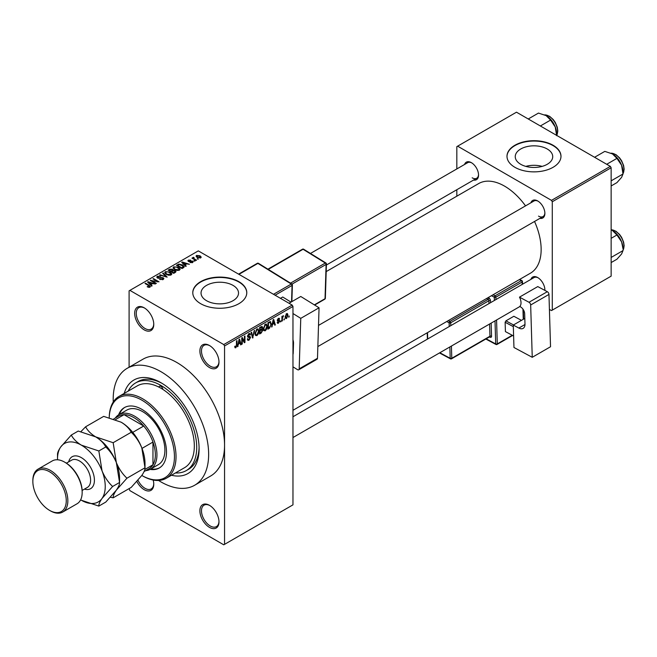 <?xml version="1.0" encoding="UTF-8"?>
<svg xmlns="http://www.w3.org/2000/svg" width="657" height="657" viewBox="0 0 657 657"><rect width="100%" height="100%" fill="white"/><g stroke="black" fill="none" stroke-linecap="round" stroke-linejoin="round"><path stroke-width="0.99" d="M209.443 367.534A13.501 7.794 60 0 1 199.892 351.002A13.501 7.794 60 0 1 209.443 345.492L209.443 345.492A13.501 7.794 60 0 1 218.986 362.023A13.501 7.794 60 0 1 209.443 367.534M209.846 345.738A12.376 7.145 -120 0 0 204.048 345.336A12.376 7.145 -120 0 0 202.151 355.256A12.376 7.145 -120 0 0 210.24 366.154A12.376 7.145 -120 0 0 216.424 366.77A12.376 7.145 -120 0 0 218.978 361.547M209.443 527.357A13.501 7.794 60 0 1 199.892 510.826A13.501 7.794 60 0 1 209.443 505.315L209.443 505.315A13.501 7.794 60 0 1 218.986 521.847A13.501 7.794 60 0 1 209.443 527.357M209.846 505.553A12.376 7.145 -120 0 0 204.048 505.159A12.376 7.145 -120 0 0 202.151 515.072A12.376 7.145 -120 0 0 210.24 525.978A12.376 7.145 -120 0 0 216.424 526.594A12.376 7.145 -120 0 0 218.978 521.371M153.171 480.037A13.501 7.794 60 0 1 153.763 484.184A13.501 7.794 60 0 1 144.212 489.695A13.501 7.794 60 0 1 136.878 481.491M138.003 480.226A12.376 7.145 -120 0 0 145.008 488.323A12.376 7.145 -120 0 0 151.2 488.931A12.376 7.145 -120 0 0 153.754 483.716M144.212 329.88A13.501 7.794 60 0 1 134.669 313.34A13.501 7.794 60 0 1 144.212 307.829L144.212 307.829A13.501 7.794 60 0 1 153.763 324.369A13.501 7.794 60 0 1 144.212 329.88M144.622 308.076A12.376 7.145 -120 0 0 138.824 307.681A12.376 7.145 -120 0 0 136.927 317.594A12.376 7.145 -120 0 0 145.008 328.5A12.376 7.145 -120 0 0 151.2 329.108A12.376 7.145 -120 0 0 153.754 323.893M547.24 148.999A18.741 10.824 0 0 0 526.815 146.651A18.741 10.824 0 0 0 515.244 156.645A18.741 10.824 0 0 0 520.738 164.299A18.741 10.824 0 0 0 541.154 166.64A18.741 10.824 0 0 0 552.726 156.645A18.741 10.824 0 0 0 547.24 148.999M542.165 166.385A18.741 10.824 0 0 0 525.814 166.385M553.079 145.254A27.003 15.587 0 0 0 523.654 141.879A27.003 15.587 0 0 0 506.99 156.276A27.003 15.587 0 0 0 514.899 167.305A27.003 15.587 0 0 0 544.316 170.68A27.003 15.587 0 0 0 560.988 156.276A27.003 15.587 0 0 0 553.079 145.254M560.979 156.465A27.003 15.587 0 0 0 553.079 145.624A27.003 15.587 0 0 0 523.801 142.208A27.003 15.587 0 0 0 506.99 156.465M206.528 300.692A18.741 10.824 180 0 1 201.042 293.047A18.741 10.824 180 0 1 212.613 283.044A18.741 10.824 180 0 1 233.038 285.393A18.741 10.824 180 0 1 238.524 293.047A18.741 10.824 180 0 1 226.952 303.041A18.741 10.824 180 0 1 206.528 300.692M238.869 281.656A27.003 15.587 0 0 0 209.452 278.272A27.003 15.587 0 0 0 192.78 292.677A27.003 15.587 0 0 0 200.689 303.698A27.003 15.587 0 0 0 230.114 307.074A27.003 15.587 0 0 0 246.777 292.677A27.003 15.587 0 0 0 238.869 281.656M246.777 292.858A27.003 15.587 0 0 0 238.869 282.025A27.003 15.587 0 0 0 209.599 278.609A27.003 15.587 0 0 0 192.788 292.858M530.905 202.775A10.126 5.847 60 0 1 537.722 200.968L537.722 200.968A10.126 5.847 60 0 1 544.883 213.361A10.126 5.847 60 0 1 539.906 218.362M538.132 201.214A9.001 5.199 -120 0 0 534.018 200.976L318.514 325.404M464.565 164.472A10.126 5.847 60 0 1 471.381 162.665L471.381 162.665A10.126 5.847 60 0 1 478.542 175.066A10.126 5.847 60 0 1 473.566 180.059M471.792 162.911A9.001 5.199 -120 0 0 467.677 162.673L310.465 253.446M530.905 279.381A10.126 5.847 60 0 1 537.722 277.566L537.722 277.566A10.126 5.847 60 0 1 544.883 289.967A10.126 5.847 60 0 1 544.875 290.394M538.132 277.821A9.001 5.199 -120 0 0 534.018 277.583L292.965 416.76M124.222 393.412A53.997 31.175 60 0 1 160.916 382.694L160.916 382.694A53.997 31.175 60 0 1 199.104 448.821A53.997 31.175 60 0 1 171.469 475.241M162.131 383.417A50.622 29.228 -120 0 0 137.995 381.561L135.605 382.941A50.622 29.228 -120 0 0 128.205 391.112M158.542 480.448A67.499 38.968 -120 0 0 160.916 481.893A67.499 38.968 -120 0 0 194.669 485.236A67.499 38.968 -120 0 0 205.009 431.148A67.499 38.968 -120 0 0 160.916 371.665A67.499 38.968 -120 0 0 127.171 368.322A67.499 38.968 -120 0 0 113.25 402.002M194.669 485.236L210.577 476.046A67.499 38.968 -120 0 0 224.554 445.15A67.499 38.968 -120 0 0 176.823 362.483A67.499 38.968 -120 0 0 143.078 359.141L127.171 368.322M292.965 410.297L530.429 273.197A51.747 29.877 -120 0 0 534.535 221.466M525.534 205.879A51.747 29.877 -120 0 0 504.551 186.128A51.747 29.877 -120 0 0 478.682 183.566L326.192 271.604M284.432 318.727L283.923 319.943L284.432 318.727M282.403 318.39L282.403 320.813L281.902 321.109L281.902 316.436L282.403 316.14L282.403 316.888L283.487 315.68L282.403 318.39L281.902 318.103M280.958 320.731L280.457 321.946L280.958 320.731M279.66 320.977L278.437 323.195L277.607 323.318L277.197 322.406L277.706 322.029L278.469 322.505L279.151 321.388L277.27 320.353L278.412 318.366L279.258 318.243L279.586 319.023L278.428 319.023L277.78 319.967L279.365 320.148L279.66 320.977L278.354 320.222M277.706 322.029L278.469 322.505M277.566 321.084L277.27 320.353M279.077 319.401L277.936 318.735M277.361 319.729L277.944 320.263M272.598 324.558L271.628 327.038L273.172 319.721L273.706 319.409L275.316 324.911L274.79 325.215L274.347 323.548L272.203 324.328M265.264 330.791L263.818 330.627L263.317 328.705L265.272 324.197L266.43 324.09L267.218 326.373L266.717 328.976L265.264 330.791L263.416 329.724M256.953 335.596L255.499 335.423L254.998 333.51L256.953 329.001L258.111 328.894L258.907 331.177L258.398 333.772L256.953 335.596L255.097 334.528M234.812 347.183L235.847 347.783L235.05 347.783L234.754 346.411L235.255 346.034L235.871 347.019L236.413 346.214L236.487 340.901L236.996 340.605L236.996 344.966L235.847 347.783L235.05 347.783M234.754 346.617L235.871 347.019M223.758 344.572L292.168 305.078L292.965 306.458L292.965 504.855L224.554 544.349L224.554 345.952L223.758 344.572L129.897 290.378L129.1 290.837L129.1 367.214M292.965 306.458L224.554 345.952M238.466 344.26L237.497 346.74L239.041 339.423L239.575 339.119L241.185 344.613L240.659 344.917L240.216 343.25L238.072 344.03M242.269 338.84L242.269 343.989L241.768 344.276L241.768 337.854L242.302 337.542L244.437 341.459L244.437 336.302L244.946 336.014L244.946 342.445L244.404 342.757L241.768 338.552M250.079 337.706L247.886 337.222L247.475 336.228L248.921 333.633L249.972 333.493L250.44 334.676L249.939 335.054L248.937 334.38L248.141 336.524L249.816 336.318L250.588 337.402L249.011 340.178L247.861 340.334L247.336 338.979L247.837 338.601L248.206 339.497L249.052 339.406L250.079 337.706L248.798 336.532M248.74 333.748L249.635 334.265L248.371 334.052M248.182 336.548L247.475 336.146L248.937 336.491M254.661 330.405L252.575 338.035L251.073 332.475L251.598 332.171L252.797 337.164L254.128 330.709L254.661 330.405M261.7 328.911L262.734 330.282L261.199 333.066L259.63 333.97L259.63 327.539L262.176 326.447L262.332 329.173M270.158 321.577L271.341 323.95L269.427 328.311L267.941 329.165L267.941 322.735L270.627 321.659M287.971 315.212L286.567 318.497L285.713 318.579L285.154 316.896L286.567 313.66L287.429 313.578L287.971 315.212L287.421 314.892M289.203 315.976L288.694 317.183L289.203 315.976M129.1 488.611L129.897 490.615L223.758 544.809L224.554 544.349M198.521 259.022L197.223 258.858L198.521 259.022M195.047 261.026L193.749 260.862L195.047 261.026M186.251 266.11L185.726 266.413L181.693 262.315L182.227 262.003L189.413 264.286L186.777 263.884L185.028 264.894L186.251 266.11M180.026 269.542L180.026 268.803L179.427 270.134L177.103 270.462L174.696 269.649L173.046 267.785L173.719 266.832L178.532 267.358L180.1 269.189M171.715 274.339L171.715 273.608L171.116 274.93L168.792 275.267L166.377 274.454L164.726 272.589L165.408 271.637L170.212 272.162L171.789 273.985M163.174 279.521L159.618 279.397L162.566 279.118L162.64 277.977L157.45 277.985L156.744 277.082L157.368 276.269L160.554 276.351L158.033 276.638L157.976 277.706L163.133 277.673L163.872 278.634L163.174 279.521M162.566 279.783L162.64 277.977M158.033 276.638L157.976 278.215M152.12 285.811L151.586 286.123L147.562 282.017L148.096 281.713L155.274 283.996L152.646 283.594L150.896 284.604L152.12 285.811M292.168 305.078L198.307 250.884L129.897 290.378M148.819 287.347L147.176 286.748L149.385 286.731L149.509 286.173L145.008 283.495L145.517 283.2L149.295 285.384L150.01 287.117L148.819 287.347M149.385 287.339L149.509 286.173M150.461 286.534L150.01 287.117M156.366 283.364L155.857 283.66L150.289 280.44L157.425 281.475L152.966 278.897L153.467 278.609L159.035 281.82L151.907 280.794L156.366 283.364M167.165 277.131L159.602 275.069L160.119 274.766L166.229 276.917L162.657 273.304L163.182 273L167.165 277.131M175.288 272.441L173.719 273.345L168.151 270.134L169.72 269.222L172.512 269.23L173.136 270.216L175.189 270.61L176.019 271.612L175.288 272.441M173.161 270.052L173.136 270.725M183.517 267.686L182.03 268.549L176.462 265.329L178.786 264.106L182.621 264.96L184.288 266.767L183.517 267.686M192.6 262.529L190.062 262.488L192.058 262.176L192.107 261.42L188.395 261.445L188.378 260.123L190.711 260.115L188.978 260.443L188.822 261.108L192.509 261.067L193.133 261.847L192.6 262.529M192.058 262.751L192.107 261.42M187.861 260.763L188.378 260.123L188.378 261.437M188.978 260.443L188.822 261.626M196.5 260.197L195.991 260.484L191.943 258.152L193.092 258.234L192.977 257.47L193.675 257.314L194.111 257.733L193.667 258.447L196.5 260.197M193.092 258.817L192.977 258.078M193.675 257.314L193.667 259.145M200.73 257.84L197.223 257.437L196.024 256.123L196.533 255.417L199.999 255.787L201.231 257.133L200.73 257.84M175.452 472.941A50.622 29.228 -120 0 0 186.227 470.617L188.616 469.246A50.622 29.228 -120 0 0 199.079 447.409M610.353 166.385L611.141 167.765L552.282 201.748L551.486 200.369L610.353 166.385L516.484 112.191L456.829 146.634L456.829 168.939M456.829 189.725L456.829 196.188M552.282 201.748L552.282 310.129L551.486 310.589L549.416 309.39M552.282 310.129L611.141 276.145L611.141 167.765M551.486 200.369L457.625 146.174M538.518 216.12A9.001 5.199 -120 0 0 543.019 216.564A9.001 5.199 -120 0 0 544.875 212.884M472.178 177.817A9.001 5.199 -120 0 0 476.678 178.261A9.001 5.199 -120 0 0 478.534 174.581M544.776 290.337A9.001 5.199 -120 0 0 544.875 289.491M147.611 286.978L147.611 286.411M145.517 283.783L145.517 283.2M148.096 282.559L148.096 281.713M150.896 285.417L150.896 284.604M149.27 282.921L150.412 284.128L151.824 283.315L148.449 282.173L149.27 283.758M150.412 284.924L150.412 284.128M148.449 282.921L148.449 282.173M151.824 284.07L151.824 283.315M150.831 280.753L150.831 280.128M157.425 281.919L157.425 281.475M153.467 279.192L153.467 278.609M151.907 281.377L151.907 280.794M160.053 279.611L160.053 279.069M157.368 277.936L157.368 276.269M158.707 278.354L158.707 277.936M161.039 277.886L161.039 277.353M163.133 279.537L163.133 277.673M160.119 275.242L160.119 274.766M163.182 273.846L163.182 273M165.408 273.772L165.408 271.637M170.212 272.778L170.212 272.162M166.057 272.006L165.548 272.729L166.894 274.166L170.459 274.56L170.96 273.846L168.217 271.842L166.057 272.006M166.894 274.725L166.894 274.166M170.459 275.201L170.459 274.56M169.72 269.978L169.72 269.222M172.504 270.035L172.512 269.23M175.181 271.481L175.189 270.61M169.309 270.216L170.968 271.177L172.397 270.29L172.101 269.575L170.188 269.707L169.309 270.799M170.968 271.76L170.968 271.177M172.397 271.103L172.101 269.575M171.617 271.555L173.571 272.68L175.099 271.719L174.688 270.906L172.619 270.971L171.617 272.138M173.571 273.263L173.571 272.68M175.099 272.548L174.688 270.906M174.647 272.811L174.647 272.055M173.719 268.976L173.719 266.832M178.532 267.982L178.532 267.358M174.376 267.202L173.867 267.925L175.214 269.362L178.778 269.756L179.271 269.042L176.536 267.038L174.376 267.202M175.214 269.92L175.214 269.362M178.778 270.397L178.778 269.756M178.786 264.755L178.786 264.106M182.621 265.576L182.621 264.96M177.62 265.412L181.89 267.875L183.262 266.151L179.353 264.541L177.62 265.412L177.62 265.995M181.89 268.458L181.89 267.875M183.467 267.719L183.262 266.151M182.802 268.105L182.802 267.35M182.227 262.857L182.227 262.003M185.028 265.707L185.028 264.894M183.402 263.211L184.543 264.426L185.956 263.605L182.58 262.472L183.402 264.048M184.543 265.214L184.543 264.426M182.58 263.211L182.58 262.472M185.956 264.36L185.956 263.605M190.497 262.66L190.497 262.159M189.315 261.724L189.315 261.207M192.509 262.578L192.509 261.067M194.258 261.158L194.258 260.574M192.444 258.439L192.444 257.856M194.398 259.564L194.398 258.981M197.724 259.154L197.724 258.571M196.533 256.969L196.533 255.417M199.999 256.411L199.999 255.787M200.163 258.053L199.531 256.099L197.1 255.754L196.821 257.183M197.1 255.754L197.724 257.15L200.163 257.495L200.442 257.076L200.442 257.971M197.724 257.7L197.724 257.15M237.612 346.198L238.031 346.436M240.47 344.202L241.185 344.613M239.567 342.88L240.216 343.25M239.107 341.27L238.639 343.414L240.043 342.601L239.345 339.915L239.107 341.27L238.696 341.032M241.768 343.693L242.269 343.989M243.353 340.835L244.437 341.459M243.903 341.845L244.946 342.445M247.344 339.217L249.011 340.178M248.781 333.723L250.44 334.676M247.525 335.694L247.985 335.957M248.987 336.483L250.588 337.402M252.395 337.361L253.068 337.755M252.255 336.852L252.797 337.164M258.365 330.865L258.907 331.177M256.402 329.428L256.961 329.748L255.507 333.23L256.09 334.922L256.944 334.848L258.398 331.448L258.185 330.118L256.805 329.091M255.015 332.943L255.507 333.23M258.185 330.118L256.961 329.748M261.19 326.636L262.595 327.441M261.116 329.346L262.734 330.282M259.63 327.703L260.131 327.999L260.131 329.921L261.617 329.001L262.086 327.843L261.018 326.734M259.63 329.625L260.131 329.921M262.086 327.843L261.018 327.49L260.131 327.999M259.63 330.381L260.131 330.668L260.131 332.927L261.207 332.302L262.233 330.586L261.075 329.371M259.63 332.631L260.131 332.927M260.484 329.715L261.133 330.093L260.131 330.668M262.233 330.586L261.133 330.093M266.685 326.061L267.218 326.373M264.714 324.624L265.272 324.944L263.818 328.426L264.41 330.118L265.264 330.044L266.717 326.652L266.496 325.322L265.124 324.287M263.334 328.147L263.818 328.426M266.496 325.322L265.272 324.944M268.779 327.933L269.427 328.311M270.815 323.646L271.341 323.95M268.45 323.195L268.45 328.122L270.635 325.921L270.832 324.238L270.068 322.39L267.941 322.907M267.941 327.827L268.45 328.122M268.697 322.3L269.345 322.677M269.304 321.946L270.314 322.456L269.37 321.914M271.743 326.488L272.162 326.734M274.601 324.492L275.316 324.911M273.698 323.17L274.347 323.548M273.246 321.56L272.77 323.704L274.183 322.891L273.476 320.214L273.246 321.56L272.836 321.33M277.213 322.488L278.437 323.195M277.295 320.041L279.02 321.035M278.428 318.349L279.586 319.023M280.457 321.355L280.958 321.651M281.902 320.526L282.403 320.813M281.902 316.592L282.403 316.888M282.699 316.058L283.348 316.436M281.902 317.035L282.502 317.38M283.923 319.351L284.432 319.647M285.22 317.725L286.567 318.497M286.304 313.841L287.084 314.292L286.551 314.333L285.664 316.6L286.575 317.824L287.47 315.557L286.074 314.054M285.179 316.321L285.664 316.6M285.171 317.364L286.575 317.824M288.694 316.6L289.203 316.896M166.246 478.263L184.543 467.694A47.247 27.282 -120 0 0 192.148 431.099A47.247 27.282 -120 0 0 162.879 389.396A2.809 1.626 -120 0 0 160.916 386.365A2.809 1.626 -120 0 0 159.511 386.226A2.809 1.626 -120 0 0 158.961 387.137A47.247 27.282 -120 0 0 137.297 385.864L118.999 396.426A47.247 27.282 60 0 1 142.626 398.766A47.247 27.282 60 0 1 173.489 440.404A47.247 27.282 60 0 1 166.246 478.263A47.247 27.282 60 0 1 142.626 475.923A47.247 27.282 60 0 1 142.618 475.923L141.83 475.463A46.121 26.633 -120 0 0 141.83 475.463L141.83 475.463A46.121 26.633 -120 0 0 174.442 456.631A46.121 26.633 -120 0 0 141.83 400.146A46.121 26.633 -120 0 0 109.234 417.597A47.247 27.282 60 0 1 118.999 396.426M150.083 469.402A34.87 20.137 -120 0 0 159.265 468.006A34.87 20.137 -120 0 0 164.611 440.059A34.87 20.137 -120 0 0 141.83 409.327A34.87 20.137 -120 0 0 124.395 407.603A34.87 20.137 -120 0 0 118.589 414.854M150.888 468.942A34.87 20.137 -120 0 0 159.659 467.768M162.879 389.396A47.247 27.282 -120 0 0 160.916 388.205A47.247 27.282 -120 0 0 158.961 387.137M186.227 470.617A50.622 29.228 -120 0 0 193.987 430.056A50.622 29.228 -120 0 0 160.916 385.445A50.622 29.228 -120 0 0 135.605 382.941M115.312 418.041A31.495 18.182 60 0 1 118.917 414.657L126.875 410.067A31.495 18.182 60 0 1 142.626 411.627A31.495 18.182 60 0 1 163.199 439.377A31.495 18.182 60 0 1 158.37 464.622L150.42 469.213A31.495 18.182 60 0 1 145.682 470.65M124.797 407.381A34.87 20.137 -120 0 0 119.393 414.386M606.707 164.283L616.931 158.378L621.588 165.252A14.848 8.574 -120 0 1 623 172.126L623 173.998L621.588 177.374L616.931 182.621L611.141 185.964M611.141 180.839L623 173.998L621.588 165.252A14.848 8.574 -120 0 0 612.496 153.935L616.931 158.378M594.585 157.278L604.81 151.381L612.496 153.935M118.917 414.657A31.495 18.182 60 0 1 143.193 423.092A31.495 18.182 60 0 1 156.941 454.792A31.495 18.182 60 0 1 150.42 469.213M144.088 471.57L149.057 468.696A30.37 17.534 -120 0 0 152.966 464.778A30.37 17.534 -120 0 0 155.348 454.792A30.37 17.534 -120 0 0 152.966 442.054A30.37 17.534 -120 0 0 143.711 426.032L124.033 414.666A30.37 17.534 -120 0 0 118.687 416.086L113.768 418.928M132.747 432.363L143.711 426.032A30.37 17.534 -120 0 0 124.033 414.666L115.55 419.568M144.803 469.492L152.966 464.778L152.966 442.054L142.002 448.386M611.141 262.57L616.931 259.228L621.588 253.98L623 250.604L611.141 257.445M621.588 241.85L623 248.724A14.848 8.574 -120 0 0 621.588 241.85A14.848 8.574 -120 0 0 612.496 230.541L616.931 234.984L621.588 241.85M611.141 238.327L616.931 234.984M611.141 229.851L612.496 230.541M540.366 125.98L550.591 120.075L555.247 126.949A14.848 8.574 -120 0 1 556.651 133.823L556.651 135.383L557.251 134.242L557.809 130.973L557.276 127.212L555.272 122.44L553.219 119.525L549.572 116.289L544.628 114.868M528.244 118.983L538.469 113.078L546.156 115.64A14.848 8.574 -120 0 1 555.247 126.949L556.651 135.695M546.156 115.64L550.591 120.075M65.462 462.602L64.665 462.142L65.462 462.602A23.627 13.641 60 0 1 82.166 491.535L82.166 492.454A24.752 14.29 -120 0 0 64.665 462.142L64.665 462.142A24.752 14.29 -120 0 0 52.297 460.918L37.975 469.18A24.752 14.29 60 0 1 50.351 470.412A24.752 14.29 60 0 1 66.521 492.216A24.752 14.29 60 0 1 62.727 512.049A24.752 14.29 60 0 1 50.351 510.826L49.554 510.366A23.627 13.641 -120 0 0 66.258 500.716A23.627 13.641 -120 0 0 49.554 471.783A23.627 13.641 -120 0 0 32.85 481.433A23.627 13.641 -120 0 0 49.554 510.366L50.351 510.826M62.727 512.049L77.041 503.779A24.752 14.29 -120 0 0 82.166 492.454M121.143 422.188A33.745 19.488 60 0 1 141.813 447.893A33.745 19.488 -120 0 1 145.008 463.522L145.008 467.784C145.172 469.5 144.105 472.054 141.813 475.454L131.228 487.387L113.16 497.817C112.996 496.101 114.063 493.538 116.355 490.147L126.941 478.214L145.008 467.784L141.813 447.893C139.21 441.676 135.687 436.47 131.228 432.273L113.16 442.703L95.692 436.88C90.97 433.99 87.611 430.622 85.607 426.795L103.675 416.366L121.143 422.188C125.865 425.079 129.224 428.446 131.228 432.273M126.941 478.214C122.489 474.017 118.958 468.811 116.355 462.594L113.16 442.703M85.607 426.795L80.942 431.616M110.442 497.259L113.16 497.817M80.639 499.829A33.745 19.488 -120 0 0 81.369 500.256A33.745 19.488 -120 0 0 102.04 498.417A33.745 19.488 -120 0 0 102.04 470.855A33.745 19.488 -120 0 0 81.369 445.15C76.647 442.251 73.288 438.892 71.284 435.065L78.224 431.058L95.692 436.88C100.414 439.779 103.773 443.138 105.777 446.965C110.228 451.162 113.76 456.369 116.355 462.594L119.558 482.476L119.558 478.214A33.745 19.488 -120 0 0 116.355 462.594A33.745 19.488 -120 0 0 95.692 436.88A33.745 19.488 -120 0 0 95.446 436.741M112.618 486.484L119.558 482.476C119.714 484.201 118.654 486.755 116.355 490.147L105.777 502.079L98.846 506.087C98.681 504.362 99.749 501.808 102.04 498.417L112.618 486.484C108.167 482.287 104.644 477.081 102.04 470.855L98.846 450.973L81.369 445.15A33.745 19.488 -120 0 0 60.707 446.998A33.745 19.488 -120 0 0 57.512 458.931A33.745 19.488 -120 0 0 57.52 459.777M81.369 500.256L98.846 506.087M71.284 435.065L60.707 446.998C58.424 450.357 57.364 452.911 57.512 454.66L57.512 458.931M98.846 450.973L105.777 446.965M32.85 481.433L32.85 480.513A24.752 14.29 60 0 1 37.975 469.18M524.812 318.415L513.281 325.067L513.955 347.487L532.244 357.301L550.533 346.74L548.965 294.426L530.667 304.988L532.244 357.301M513.281 325.067L518.849 328.057L524.984 324.517M530.667 304.988A2.25 1.298 -120 0 0 529.016 302.261L519.482 297.145A9.001 5.199 60 0 1 519.761 306.49L520.558 306.918A5.626 3.244 60 0 1 524.672 313.718L524.984 323.991A9.001 5.199 60 0 1 523.12 328.377A9.001 5.199 60 0 1 518.849 328.057M529.016 302.261L547.314 291.7L537.779 286.583L519.482 297.145M547.314 291.7A2.25 1.298 60 0 1 548.965 294.426M505.414 331.604L513.61 335.998L505.414 331.604L505.134 322.258L505.898 320.862L513.856 316.272L521.453 320.353M513.331 326.652L505.134 322.258M505.898 320.862L513.503 324.944M289.031 303.263L300.775 296.488L319.056 307.788L300.766 318.349L292.965 313.529M292.965 366.836L297.547 369.669A2.25 1.298 -120 0 0 298.721 369.809A2.25 1.298 -120 0 0 299.19 368.848L317.487 358.287L319.056 307.788M317.487 358.287A2.25 1.298 60 0 1 317.019 359.248L298.721 369.809M299.19 368.848L300.766 318.349M292.965 339.726A9.001 5.199 60 0 1 293.507 343.274L293.194 353.195A5.626 3.244 60 0 1 292.965 354.452M280.465 298.319L282.715 297.013L291.018 302.113M290.994 302.13L282.715 297.013M149.295 285.992L149.295 285.384M159.873 278.223L159.873 277.689M171.92 271.382L171.92 270.627M177.883 265.264L177.883 264.508M190.128 261.642L190.128 261.001M236.487 344.679L236.996 344.966M247.484 336.45L248.822 337.222M252.009 335.924L252.592 336.261M260.542 332.688L261.199 333.066M260.361 327.112L261.018 327.49M277.27 320.345L278.527 321.068M623 173.596A12.376 7.145 -120 0 0 623.953 169.555A12.376 7.145 -120 0 0 611.059 153.212M623 250.194A12.376 7.145 -120 0 0 623.953 246.153A12.376 7.145 -120 0 0 611.141 229.81M556.651 135.293A12.376 7.145 -120 0 0 557.612 131.252A12.376 7.145 -120 0 0 544.719 114.909M68.698 461.838A18.445 10.652 60 0 1 81.369 457.642A18.445 10.652 60 0 1 94.329 478.395A18.445 10.652 60 0 1 84.441 489.12M82.141 490.442L87.34 487.445A15.752 9.091 -120 0 0 89.754 474.822A15.752 9.091 -120 0 0 79.464 460.951A15.752 9.091 -120 0 0 71.588 460.171L66.39 463.169M494.393 300.463L494.294 297.219L491.452 295.699M486.18 338.823L495.698 343.931L495.008 320.895M490.549 302.68L490.483 300.692A2.25 1.298 -120 0 0 488.841 297.974A1.125 0.673 -61.8 0 1 488.069 299.362L486.533 298.541M491.157 323.113L491.551 336.195A1.125 0.624 -1.7 0 0 489.966 336.228L489.596 324.016M489.481 336.918L490.023 337.205A2.25 1.298 -120 0 0 491.551 336.195M488.151 297.605L488.841 297.974M493.079 294.763L495.058 295.831L521.313 280.67L519.326 279.611M496.569 319.992L497.292 343.898L512.214 335.284M523.251 319.31L522.947 309.094M522.2 284.407L522.134 282.034L495.879 297.186L495.953 299.559M451.416 346.058L451.778 358.27L489.966 336.228A1.125 0.649 60 0 1 489.728 336.77L451.548 358.812A1.125 0.649 60 0 0 451.778 358.27A1.125 0.624 178.3 0 1 450.193 358.303L449.848 346.962M488.98 303.583L488.898 300.725L450.71 322.768L450.801 325.634M448.353 320.583L449.889 321.413L488.069 299.362A1.125 0.649 60 0 1 488.898 300.725A1.125 0.624 -1.7 0 1 490.483 300.692M449.232 326.529L449.125 322.801L446.735 321.519M427.518 332.614L427.707 338.963M439.837 352.743L450.193 358.303A1.125 0.673 118.2 0 0 450.456 358.837L439.484 352.949M449.889 321.413A1.125 0.673 118.2 0 0 449.125 322.801A1.125 0.624 178.3 0 0 450.71 322.768A1.125 0.649 60 0 0 449.889 321.413M490.023 337.205A1.125 0.673 118.2 0 0 489.81 336.713M495.058 295.831A1.125 0.673 118.2 0 0 494.294 297.219A1.125 0.624 -1.7 0 0 495.879 297.186A1.125 0.649 60 0 0 495.058 295.831M497.053 344.44A1.125 0.649 60 0 0 497.292 343.898A1.125 0.624 178.3 0 1 495.698 343.931A1.125 0.673 118.2 0 0 495.961 344.465A1.125 1.125 0 0 0 497.053 344.44L512.583 335.481M521.313 280.67A1.125 0.649 60 0 1 522.134 282.034A1.125 0.624 178.3 0 0 522.463 281.574A1.125 1.125 0 0 0 521.872 280.613A1.125 0.673 118.2 0 0 521.313 280.67M522.545 284.21L522.463 281.574A1.125 0.624 178.3 0 0 522.134 281.147A1.125 0.673 118.2 0 0 521.872 280.613L519.646 279.422M273.501 294.303L291.297 284.029L257.905 263.391L238.934 274.347M291.552 301.809L292.061 285.425L275.094 295.223M290.509 283.142L325.33 263.038L303.074 249.282L268.253 269.386M314.342 304.873L325.034 298.697L326.102 264.434L292.028 284.103M325.363 298.237A1.125 1.125 0 0 1 324.796 299.181A1.125 0.649 -120 0 0 325.034 298.697A1.125 0.673 1.8 0 0 325.363 298.237L326.43 263.974A1.125 1.125 0 0 0 325.897 262.981A1.125 0.624 121.7 0 0 325.33 263.038A1.125 0.649 -120 0 1 326.102 264.434A1.125 0.673 1.8 0 0 326.43 263.974M326.102 263.482A1.125 0.624 121.7 0 0 325.897 262.981L303.641 249.225A1.125 1.125 0 0 0 302.483 249.208L267.908 269.173M302.483 249.208A1.125 0.649 -120 0 1 303.074 249.282A1.125 0.624 -58.3 0 1 303.641 249.225M258.472 263.334A1.125 0.624 121.7 0 0 257.905 263.391A1.125 0.649 -120 0 0 257.314 263.317A1.125 1.125 0 0 1 258.472 263.334L291.856 283.972A1.125 0.624 121.7 0 0 291.297 284.029A1.125 0.649 -120 0 1 292.061 285.425A1.125 0.673 1.8 0 0 292.39 284.966A1.125 1.125 0 0 0 291.856 283.972A1.125 0.624 121.7 0 1 292.061 284.473M149.615 286.403L149.615 287.29M163.059 278.519L163.059 279.578M157.581 277.18L157.581 278.051M165.548 272.729L165.548 273.895M170.96 273.846L170.96 275.012M173.867 267.925L173.867 269.091M179.271 269.042L179.271 270.216M192.378 261.782L192.378 262.636M188.625 260.845L188.625 261.56M193.503 258.152L193.503 259.055M248.206 339.497L247.336 338.996M256.09 334.922L255.056 334.323M264.41 330.118L263.375 329.518M277.944 322.579L277.394 322.258M278.88 318.949L278.166 318.53M141.83 475.463L142.618 475.923M623 173.686L624.15 169.276L623.616 165.515L621.612 160.743L619.559 157.82L615.913 154.584L610.969 153.171M317.848 346.567L543.019 216.564M519.859 306.54L292.965 437.537M476.678 178.261L326.398 265.026M611.141 229.761L615.913 231.19L619.559 234.426L621.612 237.349L623.616 242.121L624.15 245.882L623 250.292M427.403 339.143L427.206 332.787M450.456 358.837A1.125 1.125 0 0 0 451.548 358.812M485.827 339.028L495.961 344.465M523.588 319.121L523.309 309.628M324.796 299.181L314.629 305.053M238.581 274.133L257.314 263.317M291.872 301.629L292.39 284.966"/></g></svg>
